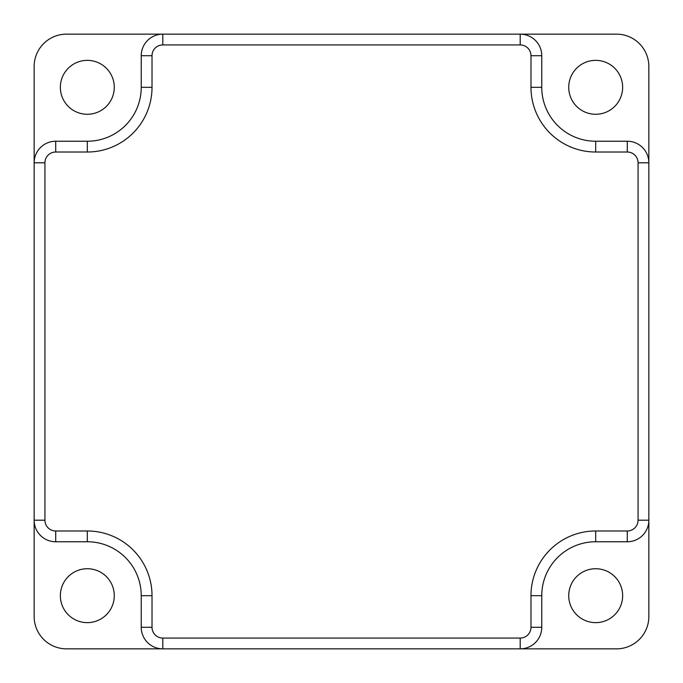 <?xml version="1.0" encoding="UTF-8"?>
<svg xmlns="http://www.w3.org/2000/svg" width="683" height="683" viewBox="0 0 683 683"><rect width="100%" height="100%" fill="white"/><g stroke="black" fill="none" stroke-linecap="round" stroke-linejoin="round"><path stroke-width="1.02" d="M141.236 595.687L141.236 627.284A21.566 21.566 0 0 0 162.802 648.85L520.198 648.85A21.566 21.566 0 0 0 541.764 627.284L541.764 595.687A53.923 53.923 0 0 1 595.687 541.764L627.284 541.764A21.566 21.566 0 0 0 648.85 520.198L648.85 162.802A21.566 21.566 0 0 0 627.284 141.236L595.687 141.236A53.923 53.923 0 0 1 541.764 87.313L541.764 55.716A21.566 21.566 0 0 0 520.198 34.15L162.802 34.15A21.566 21.566 0 0 0 141.236 55.716L141.236 87.313A53.923 53.923 0 0 1 87.313 141.236L55.716 141.236A21.566 21.566 0 0 0 34.15 162.802L34.15 520.198A21.566 21.566 0 0 0 55.716 541.764L87.313 541.764A53.923 53.923 0 0 1 141.236 595.687L152.019 595.687A64.706 64.706 0 0 0 87.313 530.981L87.313 541.764M648.85 520.198L648.85 616.501A32.349 32.349 0 0 1 616.501 648.85L520.198 648.85L520.198 638.067L162.802 638.067L162.802 648.85L66.499 648.85A32.349 32.349 0 0 1 34.15 616.501L34.15 520.198L44.933 520.198L44.933 162.802L34.15 162.802L34.15 66.499A32.349 32.349 0 0 1 66.499 34.15L162.802 34.15L162.802 44.933L520.198 44.933L520.198 34.15L616.501 34.15A32.349 32.349 0 0 1 648.85 66.499L648.85 162.802L638.067 162.802L638.067 520.198L648.85 520.198M141.236 87.313A53.923 53.923 0 0 1 87.313 141.236L87.313 152.019A64.706 64.706 0 0 0 152.019 87.313L141.236 87.313L141.236 55.716L152.019 55.716A10.783 10.783 0 0 1 162.802 44.933M622.648 595.687A26.961 26.961 0 0 1 582.206 619.029A26.961 26.961 0 0 1 582.206 572.337A26.961 26.961 0 0 1 622.648 595.687M114.274 87.313A26.961 26.961 0 0 1 73.832 110.663A26.961 26.961 0 0 1 73.832 63.971A26.961 26.961 0 0 1 114.274 87.313M114.274 595.687A26.961 26.961 0 0 1 73.832 619.029A26.961 26.961 0 0 1 73.832 572.337A26.961 26.961 0 0 1 114.274 595.687M622.648 87.313A26.961 26.961 0 0 1 582.206 110.663A26.961 26.961 0 0 1 582.206 63.971A26.961 26.961 0 0 1 622.648 87.313M141.236 627.284L152.019 627.284L152.019 595.687M87.313 530.981L55.716 530.981L55.716 541.764M55.716 530.981A10.783 10.783 0 0 1 44.933 520.198M44.933 162.802A10.783 10.783 0 0 1 55.716 152.019L55.716 141.236M55.716 152.019L87.313 152.019M152.019 87.313L152.019 55.716M520.198 44.933A10.783 10.783 0 0 1 530.981 55.716L541.764 55.716M530.981 55.716L530.981 87.313L541.764 87.313M530.981 87.313A64.706 64.706 0 0 0 595.687 152.019L595.687 141.236M595.687 152.019L627.284 152.019L627.284 141.236M627.284 152.019A10.783 10.783 0 0 1 638.067 162.802M638.067 520.198A10.783 10.783 0 0 1 627.284 530.981L627.284 541.764M627.284 530.981L595.687 530.981L595.687 541.764M595.687 530.981A64.706 64.706 0 0 0 530.981 595.687L541.764 595.687M530.981 595.687L530.981 627.284L541.764 627.284M530.981 627.284A10.783 10.783 0 0 1 520.198 638.067M162.802 638.067A10.783 10.783 0 0 1 152.019 627.284"/></g></svg>

